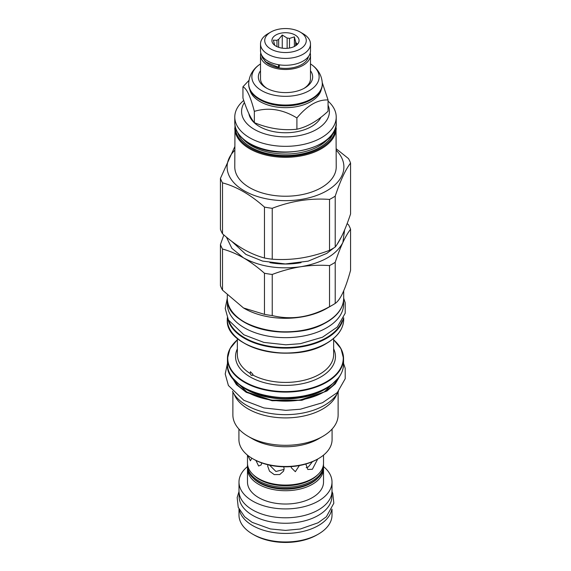 <?xml version="1.0" encoding="UTF-8"?>
<svg xmlns="http://www.w3.org/2000/svg" width="571" height="571" viewBox="0 0 571 571"><rect width="100%" height="100%" fill="white"/><g stroke="black" fill="none" stroke-linecap="round" stroke-linejoin="round"><path stroke-width="0.86" d="M248.977 80.375L242.939 86.792C246.743 88.512 250.541 96.706 254.345 111.366C268.527 107.091 282.716 109.282 296.906 117.947C307.291 105.485 317.676 99.482 328.061 99.961L322.272 82.667M249.734 89.447A36.052 20.813 0 0 0 260.005 101.559A36.052 20.813 180 0 0 297.177 106.534A36.052 20.813 180 0 0 321.266 89.447M311.523 99.475A36.801 21.248 0 0 0 322.301 84.451L322.301 83.787A36.801 21.248 0 0 1 299.582 103.415A36.801 21.248 0 0 1 259.477 98.812A36.801 21.248 0 0 1 248.699 83.787L248.699 84.451A36.801 21.248 0 0 0 259.477 99.475A36.801 21.248 0 0 0 311.523 99.475L310.995 99.782A36.052 20.813 180 0 1 260.005 99.782L259.477 99.475L260.005 99.782M260.512 63.916A33.632 19.414 0 0 0 259.127 64.866A33.632 19.414 0 0 0 261.718 90.646A33.632 19.414 0 0 0 307.862 91.417A33.632 19.414 0 0 0 311.873 64.866A33.632 19.414 0 0 0 310.488 63.916M260.512 70.768A27.158 15.681 0 0 0 266.293 87.998A27.158 15.681 0 0 0 266.293 88.005A27.158 15.681 0 0 0 304.707 87.998A27.158 15.681 0 0 0 310.488 70.768M267.092 88.448A24.988 14.425 180 0 1 260.512 78.691L260.512 55.073A24.988 14.425 180 0 1 260.783 52.967M310.217 52.967A24.988 14.425 180 0 1 310.488 55.073A24.988 14.425 180 0 1 295.064 68.399A24.988 14.425 180 0 1 267.835 65.272A24.988 14.425 180 0 1 260.512 55.073M310.488 55.073L310.488 78.691A24.988 14.425 180 0 1 303.908 88.448M279.526 64.866A2.577 0.614 99.9 0 1 279.091 67.093A2.377 0.564 -80.1 0 1 278.719 67.421A2.377 0.564 -80.1 0 1 278.627 64.73M310.488 43.981L310.488 50.855A24.988 14.425 180 0 1 295.064 64.188A24.988 14.425 180 0 1 267.835 61.061A24.988 14.425 180 0 1 260.512 50.855L260.512 43.981A24.988 14.425 180 0 1 267.835 33.782L270.811 32.062A20.777 11.998 180 0 1 300.189 32.062L303.165 33.782A24.988 14.425 180 0 1 310.488 43.981A24.988 14.425 180 0 1 295.064 57.314A24.988 14.425 180 0 1 267.835 54.181A24.988 14.425 180 0 1 260.512 43.981M303.165 33.782L300.189 32.062A20.777 11.998 180 0 1 300.189 49.027A20.777 11.998 180 0 1 270.811 49.027A20.777 11.998 180 0 1 270.811 32.062M295.1 35.002A13.583 7.837 0 0 0 277.799 34.089A13.583 7.837 0 0 0 273.102 43.746A13.583 7.837 0 0 0 275.9 46.087A13.583 7.837 0 0 0 297.898 43.746A13.583 7.837 0 0 0 295.1 35.002M295.678 45.737L295.678 41.99L294.372 36.887L289.49 38.414A10.935 6.31 0 0 0 287.134 38.05L282.252 35.017L278.677 39.356A10.935 6.31 0 0 0 276.956 40.355L273.381 40.134L274.694 45.237A10.935 6.31 0 0 0 274.708 45.309M289.49 48.043L289.49 38.414M294.372 36.887L294.372 46.479M276.956 46.644L276.956 40.355M278.677 47.322L278.677 39.356M287.134 48.328L287.134 38.05M295.678 41.99A10.935 6.31 180 0 1 296.306 43.346L296.306 45.295M297.205 44.524L297.619 43.881L296.306 43.346M282.252 35.017L282.252 48.157M242.939 86.792L242.939 98.062C246.743 109.953 250.541 118.147 254.345 122.637C268.527 128.532 282.716 130.723 296.906 129.217C307.291 126.926 317.676 120.924 328.061 111.231L328.061 99.961M254.345 122.637L254.345 111.366M296.906 129.217L296.906 117.947M248.885 113.658A36.801 21.248 0 0 0 259.477 126.534A36.801 21.248 0 0 0 320.916 117.283M244.431 102.502A43.931 25.367 0 0 0 261.639 132.8A43.931 25.367 0 0 0 316.562 129.446A43.931 25.367 0 0 0 328.061 105.228M243.724 100.446A50.719 29.285 0 0 0 234.781 117.055A50.719 29.285 0 0 0 266.093 144.106A50.719 29.285 0 0 0 321.366 137.761A50.719 29.285 0 0 0 336.219 117.055A50.719 29.285 0 0 0 328.061 101.124M234.981 125.37L234.781 166.946A50.719 29.285 0 0 0 266.093 194.004A50.719 29.285 0 0 0 321.366 187.652A50.719 29.285 180 0 0 336.219 166.946L336.019 125.37M336.219 150.244A58.392 33.71 180 0 1 326.79 190.785A58.392 33.71 0 0 1 250.069 193.747A58.392 33.71 0 0 1 234.781 150.244M335.213 196.146A66.407 38.336 180 0 1 332.458 197.837A66.407 38.336 0 0 1 329.524 199.429L329.524 250.341A66.407 38.336 0 0 0 335.213 247.057C337.818 243.624 340.373 239.206 342.893 233.817C345.405 228.364 347.967 221.755 350.565 213.982L350.565 163.063C345.448 169.715 340.33 180.736 335.213 196.146L335.213 247.057M336.219 148.795L348.481 158.581A66.407 38.336 180 0 1 350.565 163.063M234.781 146.704L220.435 178.388L220.435 229.306A66.407 38.336 0 0 0 222.519 233.789C229.628 240.063 236.615 245.195 243.489 249.192C250.362 253.131 257.35 256.072 264.459 258.006A66.407 38.336 0 0 0 272.231 259.205C281.938 259.876 291.488 259.498 300.874 258.071C310.267 256.593 319.817 254.016 329.524 250.341M272.231 259.205L272.231 208.294C291.331 200.956 310.424 198.001 329.524 199.429M264.459 258.006L264.459 207.087A66.407 38.336 0 0 0 272.231 208.294M222.519 233.789L222.519 182.87C236.494 186.567 250.476 194.64 264.459 207.087M220.435 178.388A66.407 38.336 0 0 0 222.519 182.87M269.962 262.667A52.718 30.434 0 0 0 301.038 262.667M226.401 237.101L231.869 248.342L243.489 257.842C259.884 266.693 279.012 269.655 300.874 266.721C322.351 262.945 336.355 254.859 342.893 242.468C345.405 237.072 347.967 232.661 350.565 229.221A66.407 38.336 0 0 0 348.481 224.738L347.154 223.582M344.584 229.992L342.893 242.468C340.373 247.914 337.818 254.523 335.213 262.303A66.407 38.336 180 0 1 329.524 265.586C319.817 264.915 310.267 265.294 300.874 266.721C291.488 268.199 281.938 270.775 272.231 274.451A66.407 38.336 0 0 1 264.459 273.245C257.35 266.971 250.362 261.839 243.489 257.842C236.615 253.902 229.628 250.969 222.519 249.035A66.407 38.336 0 0 1 220.435 244.545L223.846 234.945M222.519 249.035L222.519 290.139A66.407 38.336 0 0 1 220.435 285.657L220.435 244.545M222.519 290.139L243.489 307.955L264.459 314.357L264.459 273.245M264.459 314.357A66.407 38.336 0 0 0 272.231 315.556L272.231 274.451M272.231 315.556C291.331 320.252 310.424 317.298 329.524 306.698L329.524 265.586M335.213 262.303L335.213 303.415C340.33 300.032 345.448 289.005 350.565 270.333L350.565 229.221M335.213 303.415A66.407 38.336 180 0 1 332.458 305.107L326.648 308.461A58.192 33.596 180 0 1 326.648 308.461L332.458 305.107A66.407 38.336 0 0 1 329.524 306.698M243.489 307.955L244.352 308.454A58.192 33.596 0 0 0 326.648 308.461M244.495 322.065A57.785 33.361 0 0 0 326.355 322.151M227.836 302.78A58.121 33.553 0 0 0 244.402 322.287A58.121 33.553 180 0 0 304.314 330.309A58.121 33.553 180 0 0 343.164 302.78M227.379 299.861L227.379 304.107A58.121 33.553 0 0 0 244.402 327.833A58.121 33.553 180 0 0 307.74 335.106A58.121 33.553 180 0 0 343.621 304.107L343.621 299.861M333.642 338.417L333.642 354.627A48.142 27.793 0 0 1 319.539 374.276A48.142 27.793 0 0 1 252.832 375.04L251.233 375.39L250.141 373.484L250.426 371.714L252.982 374.383L252.475 375.39M232.504 391.278A54.93 31.712 0 0 0 246.658 405.367A54.93 31.712 180 0 0 338.496 391.278M336.811 394.261A52.625 30.384 180 0 1 322.708 409.007A52.625 30.384 0 0 1 270.904 416.716A52.625 30.384 0 0 1 234.189 394.261M232.875 392.041L232.875 414.931A52.625 30.384 0 0 0 248.292 436.415A52.625 30.384 0 0 0 322.708 436.415L318.44 438.878L322.708 436.415A52.625 30.384 180 0 0 338.125 414.931L338.125 392.041M248.292 436.415L252.56 438.878A46.579 26.894 0 0 0 318.44 438.878M238.921 429.064L238.921 439.599A46.579 26.894 0 0 0 252.56 458.613A46.579 26.894 0 0 0 318.44 458.62A46.579 26.894 0 0 0 318.44 458.613A46.579 26.894 0 0 0 332.079 439.599L332.079 429.064M317.476 459.17L318.44 458.62L317.476 459.17A45.223 26.109 0 0 1 253.524 459.17L252.56 458.613M247.479 455.137L247.479 463.11A38.021 21.955 0 0 0 258.613 478.634L258.613 478.634A38.021 21.955 0 0 0 312.387 478.634A38.021 21.955 0 0 0 323.521 463.11L323.521 455.137M261.711 462.917L261.154 464.951L258.613 466.015L255.944 460.469M251.84 458.185L250.391 460.826L247.814 455.408M317.697 459.041L312.387 469.262L307.805 469.483L305.842 464.03M283.758 466.8L284.108 468.748L283.573 471.118L279.776 474.53L274.237 474.601L269.512 471.168L267.706 466.207L267.892 464.758M299.347 465.565L295.343 471.696L291.31 467.756L291.217 466.607M322.251 456.122L321.63 456.572M259.405 479.083L259.412 479.09A36.901 21.305 0 0 0 311.588 479.09L312.387 478.634M247.529 464.216A38.021 21.955 0 0 0 247.479 465.322A38.021 21.955 0 0 0 258.613 480.846A38.021 21.955 0 0 0 300.053 485.607A38.021 21.955 0 0 0 323.521 465.322A38.021 21.955 0 0 0 323.471 464.216M312.387 482.067L311.588 482.531A36.901 21.305 0 0 1 259.412 482.531L258.613 482.067A38.021 21.955 0 0 0 312.387 482.067A38.021 21.955 0 0 0 323.521 466.543L323.521 465.322M247.479 465.322L247.479 466.543A38.021 21.955 0 0 0 258.613 482.067L259.412 482.531M247.529 467.656A38.021 21.955 0 0 0 247.479 468.762A38.021 21.955 0 0 0 258.613 484.287A38.021 21.955 0 0 0 300.053 489.047A38.021 21.955 0 0 0 323.521 468.762A38.021 21.955 0 0 0 323.471 467.656M247.479 468.762L247.479 482.067A38.021 21.955 0 0 0 258.613 497.591A38.021 21.955 180 0 0 300.053 502.352A38.021 21.955 180 0 0 323.521 482.067L323.521 468.762M323.521 466.6A46.508 26.851 180 0 1 332.008 482.067A46.508 26.851 180 0 1 303.301 506.877A46.508 26.851 180 0 1 252.61 501.053A46.508 26.851 180 0 1 238.992 482.067A46.508 26.851 180 0 1 247.479 466.6M332.008 482.067L332.008 490.939A46.508 26.851 180 0 1 303.301 515.749A46.508 26.851 180 0 1 252.61 509.924A46.508 26.851 180 0 1 238.992 490.939L238.992 482.067M331.872 492.987L331.872 496.485A46.372 26.773 180 0 1 303.244 521.216A46.372 26.773 180 0 1 252.71 515.413A46.372 26.773 0 0 1 239.128 496.485L239.128 492.987M331.672 509.81A46.508 26.851 180 0 1 300.674 531.958A46.508 26.851 180 0 1 252.61 525.563A46.508 26.851 180 0 1 239.328 509.81M332.008 509.125L332.008 515.113A46.508 26.851 180 0 1 318.39 534.099A46.508 26.851 180 0 1 252.61 534.099L254.052 534.927L252.61 534.099A46.508 26.851 0 0 1 238.992 515.113L238.992 509.125M318.39 534.099L316.948 534.927A44.474 25.674 180 0 1 254.052 534.927M306.163 467.649L308.354 466.935L312.423 461.689M269.591 465.151L275.943 471.489L284.065 469.405M308.44 56.579A23.083 13.326 180 0 1 293.109 67.656A23.083 13.326 180 0 1 269.177 64.494A23.083 13.326 180 0 1 264.666 60.819M336.219 122.708C338.524 148.089 278.876 162.385 249.777 143.728C239.998 137.918 234.995 130.909 234.781 122.708A50.719 29.285 0 0 0 249.634 143.414A50.719 29.285 0 0 0 321.366 143.414A50.719 29.285 0 0 0 336.219 122.708L336.219 117.055M243.018 138.896A47.529 27.444 0 0 0 251.89 145.99A47.529 27.444 180 0 0 327.982 138.896M333.278 132.658A48.614 28.065 180 0 1 299.861 154.291A48.614 28.065 180 0 1 251.126 147.325A48.614 28.065 0 0 1 237.722 132.658M335.541 127.547A50.041 28.893 180 0 1 304.593 154.184A50.041 28.893 180 0 1 250.112 147.903A50.041 28.893 0 0 1 235.459 127.547M234.781 128.032A50.719 29.285 0 0 0 249.634 148.738A50.719 29.285 0 0 0 321.366 148.738A50.719 29.285 0 0 0 336.219 128.032M227.308 298.226C224.596 327.133 293.18 343.621 326.562 322.172C337.746 315.52 343.457 307.541 343.692 298.226A58.192 33.596 180 0 1 326.648 321.987A58.192 33.596 180 0 1 263.231 329.267A58.192 33.596 180 0 1 227.308 298.226L227.308 295.143M342.143 320.781A57.785 33.361 180 0 1 326.355 337.782A57.785 33.361 180 0 1 268.791 346.133A57.785 33.361 180 0 1 228.857 320.781M343.221 318.796A58.192 33.596 180 0 1 326.648 338.282A58.192 33.596 180 0 1 266.7 346.319A58.192 33.596 180 0 1 227.779 318.796M343.692 317.776L343.692 319.432A58.192 33.596 180 0 1 326.648 343.185A58.192 33.596 180 0 1 263.231 350.466A58.192 33.596 180 0 1 227.308 319.432L227.308 317.783M326.434 343.385A57.885 33.418 180 0 1 236.751 337.768M237.358 338.417L237.358 354.627A48.142 27.793 0 0 0 250.141 373.484M237.358 348.86A49.955 28.843 0 0 0 250.177 376.946A49.955 28.843 0 0 0 320.823 376.946A49.955 28.843 0 0 0 333.642 348.86M333.642 339.845A57.75 33.339 180 0 1 326.334 381.835A57.75 33.339 180 0 1 248.949 384.076A57.75 33.339 180 0 1 237.358 339.845M334.135 340.28A58.056 33.518 180 0 1 343.556 358.581A58.056 33.518 180 0 1 326.548 382.285A58.056 33.518 180 0 1 263.281 389.55A58.056 33.518 180 0 1 227.444 358.581A58.056 33.518 180 0 1 236.865 340.28M333.642 339.731L341.023 348.724L343.556 358.581L343.556 364.091A58.056 33.518 180 0 1 326.548 387.795A58.056 33.518 180 0 1 263.281 395.061A58.056 33.518 180 0 1 227.444 364.091L227.444 358.581L229.977 348.724L237.358 339.731M326.262 387.959A57.65 33.282 180 0 1 244.595 387.873M242.175 386.531A55.087 31.805 0 0 0 324.456 389.379A55.087 31.805 0 0 0 328.825 386.531M240.263 385.225A55.002 31.755 0 0 0 324.392 389.622A55.002 31.755 0 0 0 330.737 385.225M338.403 377.981A55.002 31.755 180 0 1 324.392 391.756A55.002 31.755 180 0 1 232.597 377.981M324.1 391.92A54.588 31.519 180 0 1 246.758 391.842M317.911 474.587A36.901 21.305 0 0 1 259.412 479.469A36.901 21.305 180 0 1 253.089 474.587M317.911 478.027A36.901 21.305 0 0 1 259.412 482.909A36.901 21.305 180 0 1 253.089 478.027M340.073 375.597L335.313 383.819L326.912 391.007L301.866 400.278L272.131 400.756L246.229 392.313L236.394 384.618L230.927 375.597M322.301 83.787C322.015 74.144 316.334 67.956 311.873 64.866M248.699 83.787C248.985 74.144 254.666 67.956 259.127 64.866M261.311 54.473L262.453 57.828L266.007 62.053L278.719 67.421M234.781 122.708L234.781 117.055M341.358 236.979L337.054 244.438M333.907 247.885L326.848 253.36L308.19 261.147L285.322 263.952L262.581 261.09L245.915 254.416L231.812 241.39M343.692 319.432C343.457 328.739 337.746 336.719 326.562 343.371C293.18 364.819 224.596 348.331 227.308 319.432M343.556 364.091C343.321 373.377 337.625 381.342 326.469 387.98C293.159 409.371 224.738 392.927 227.444 364.091M338.482 377.881L324.307 391.942L299.775 400.135L271.453 400.171L246.858 392.034L232.518 377.881M238.999 491.574L237.165 497.519L238.228 507.333L244.681 516.826L252.154 522.358L270.397 528.946L285.5 530.402L300.353 528.996L318.097 522.779L326.369 516.776L333.835 503.208L332.772 493.394L332.001 491.574M343.692 298.226L343.692 290.789M343.556 363.42L345.198 368.266L345.212 378.716L337.318 392.548L322.508 402.726L300.353 409.229L285.85 410.335L263.866 407.937L243.846 400.307L228.4 385.511L225.21 373.969L227.444 363.42M343.692 298.198L345.198 302.737L345.212 313.186L337.318 327.019L322.508 337.197L300.353 343.692L285.85 344.805L263.866 342.407L243.846 334.777L228.4 319.981L225.21 308.44L227.308 298.198"/></g></svg>
